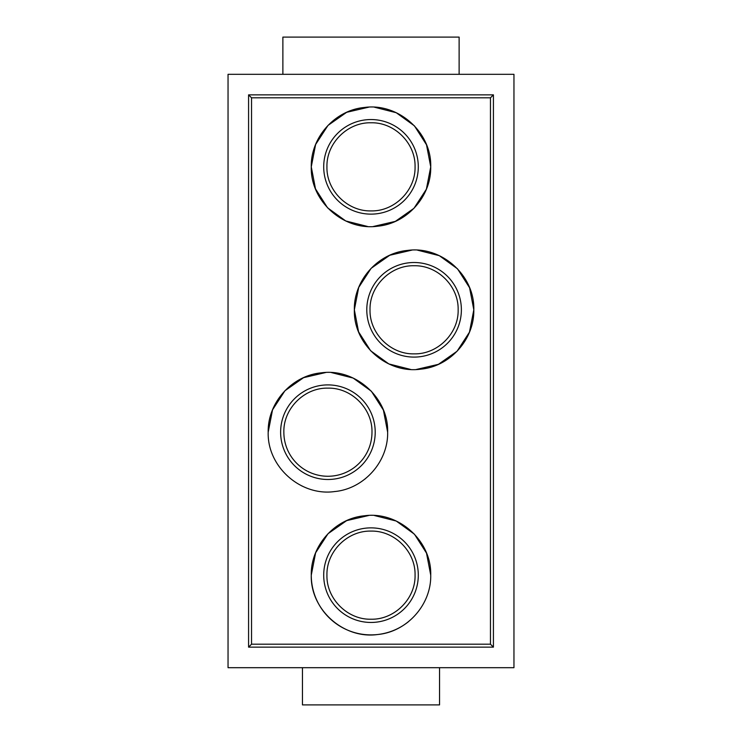 <?xml version="1.0" encoding="UTF-8"?>
<svg xmlns="http://www.w3.org/2000/svg" width="742" height="742" viewBox="0 0 742 742"><rect width="100%" height="100%" fill="white"/><g stroke="black" fill="none" stroke-linecap="round" stroke-linejoin="round"><path stroke-width="1.11" d="M459.122 74.311L459.122 37.1L282.878 37.1L282.878 74.311M513.956 74.311L228.044 74.311L228.044 667.689L513.956 667.689L513.956 74.311M493.421 94.855L248.579 94.855L248.579 647.145L493.421 647.145L493.421 94.855L490.462 97.805L490.462 644.195L251.538 644.195L251.538 97.805L490.462 97.805M248.579 94.855L251.538 97.805M493.421 647.145L490.462 644.195M248.579 647.145L251.538 644.195M439.542 667.689L439.542 704.9L302.458 704.9L302.458 667.689M430.731 575.161C431.77 540.76 398.38 510.923 364.303 515.801C334.93 518.472 310.629 545.667 311.269 575.161C310.23 609.562 343.62 639.4 377.697 634.512C407.07 631.841 431.371 604.647 430.731 575.161L426.502 553.115L414.435 534.184L396.237 521.032L374.469 515.532M268.187 432.196C267.148 466.597 300.538 496.435 334.605 491.556C363.988 488.885 388.279 461.691 387.649 432.196C388.687 397.795 355.288 367.958 321.221 372.846C291.847 375.517 267.547 402.711 268.187 432.196L272.537 409.844L284.937 390.746L303.571 377.669L325.747 372.512M368.83 107.154L346.653 112.311L328.02 125.398L315.619 144.495L311.269 166.839C310.23 201.24 343.62 231.077 377.697 226.199C407.07 223.528 431.371 196.333 430.731 166.839C431.77 132.438 398.38 102.6 364.303 107.488C334.93 110.159 310.629 137.353 311.269 166.839L315.498 188.885L327.565 207.816L345.763 220.968L367.531 226.468M416.253 369.488L438.429 364.331L457.063 351.254L469.463 332.156L473.813 309.804C474.852 275.403 441.462 245.565 407.395 250.444C378.012 253.115 353.721 280.309 354.351 309.804C353.313 344.205 386.712 374.042 420.779 369.154C450.153 366.483 474.453 339.289 473.813 309.804L469.584 287.757L457.517 268.827L439.32 255.675L417.56 250.175M368.83 515.467L346.653 520.624L328.02 533.711L315.619 552.809L311.269 575.161A59.731 59.731 0 0 0 408.527 621.629M301.734 485.889A59.731 59.731 0 0 0 302.272 486.149M334.15 491.603A59.731 59.731 0 0 0 335.059 491.501M364.823 479.156A59.731 59.731 0 0 0 365.491 478.627M387.649 432.196L383.419 410.15L371.352 391.219L353.155 378.068L331.386 372.567M373.17 226.533L395.347 221.376L413.98 208.289L426.381 189.191L430.731 166.839L426.502 144.792L414.435 125.862L396.237 112.719L374.469 107.21M411.912 250.11L389.736 255.267L371.102 268.354L358.701 287.451L354.351 309.804L358.581 331.85L370.648 350.78L388.845 363.932L410.614 369.433M371 527.868A47.293 47.293 0 0 0 323.707 575.161A47.293 47.293 0 0 0 371 622.455A47.293 47.293 0 0 0 418.293 575.161A47.293 47.293 0 0 0 371 527.868M327.918 384.903A47.293 47.293 0 0 0 280.624 432.196A47.293 47.293 0 0 0 327.918 479.49A47.293 47.293 0 0 0 375.211 432.196A47.293 47.293 0 0 0 327.918 384.903M371 119.545A47.293 47.293 0 0 0 323.707 166.839A47.293 47.293 0 0 0 371 214.132A47.293 47.293 0 0 0 418.293 166.839A47.293 47.293 0 0 0 371 119.545M414.082 262.51A47.293 47.293 0 0 0 366.789 309.804A47.293 47.293 0 0 0 414.082 357.097A47.293 47.293 0 0 0 461.376 309.804A47.293 47.293 0 0 0 414.082 262.51M415.066 166.839C415.659 143.308 394.54 122.18 371 122.782C347.46 122.18 326.341 143.308 326.934 166.839C326.341 190.379 347.46 211.498 371 210.904C394.54 211.498 415.659 190.379 415.066 166.839M415.066 575.161C415.659 551.621 394.54 530.502 371 531.096C347.46 530.502 326.341 551.621 326.934 575.161C326.341 598.692 347.46 619.82 371 619.218C394.54 619.82 415.659 598.692 415.066 575.161M371.983 432.196C372.577 408.666 351.448 387.537 327.918 388.14C304.378 387.537 283.258 408.666 283.852 432.196A44.066 44.066 0 0 0 327.918 476.262A44.066 44.066 0 0 0 371.983 432.196M458.148 309.804C458.742 286.264 437.622 265.144 414.082 265.738C390.552 265.144 369.423 286.264 370.017 309.804C369.423 333.334 390.552 354.463 414.082 353.86C437.622 354.463 458.742 333.334 458.148 309.804"/></g></svg>
